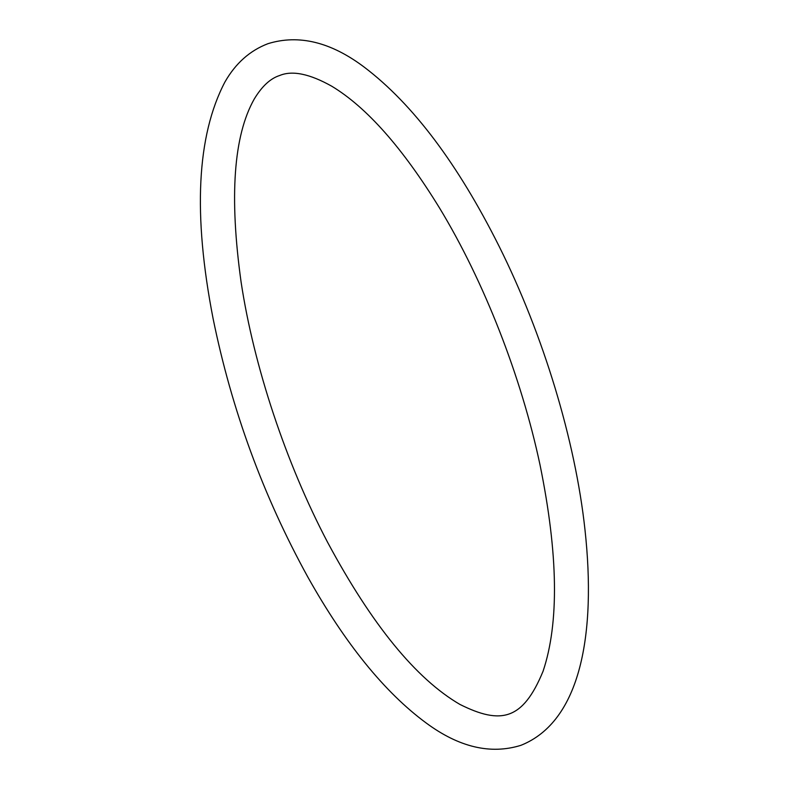 <?xml version="1.0" encoding="UTF-8"?>
<svg xmlns="http://www.w3.org/2000/svg" width="789" height="789" viewBox="0 0 789 789"><rect width="100%" height="100%" fill="white"/><g stroke="black" fill="none" stroke-linecap="round" stroke-linejoin="round"><path stroke-width="1.18" d="M254.236 99.049C233.583 135.609 229.204 196.639 241.109 282.146C253.841 366.412 285.963 463.084 327.583 542.28C371.885 624.78 415.99 678.826 459.908 704.419C500.887 724.864 522.851 720.377 543.059 671.261C559.233 623.014 558.217 554.203 540.011 464.829C521.322 376.728 483.963 281.249 439.651 208.188C402.676 147.967 366.717 107.314 331.774 86.228C309.633 73.801 292.255 70.231 279.651 75.507C270.38 78.456 261.909 86.307 254.236 99.049M224.895 82.056C196.786 135.757 192.851 214.608 213.099 318.628C231.7 409.905 263.25 496.005 307.759 576.917C345.188 643.686 384.647 692.377 426.159 722.98C459.04 747.272 490.61 754.728 520.868 745.339C580.714 721.55 596.356 633.961 584.974 529.685C575.299 440.37 543.325 334.921 499.19 246.454C457.867 163.905 412.982 104.207 364.528 67.361C331.025 42.044 298.853 34.154 267.994 43.671C249.896 50.565 235.526 63.367 224.895 82.056"/></g></svg>
